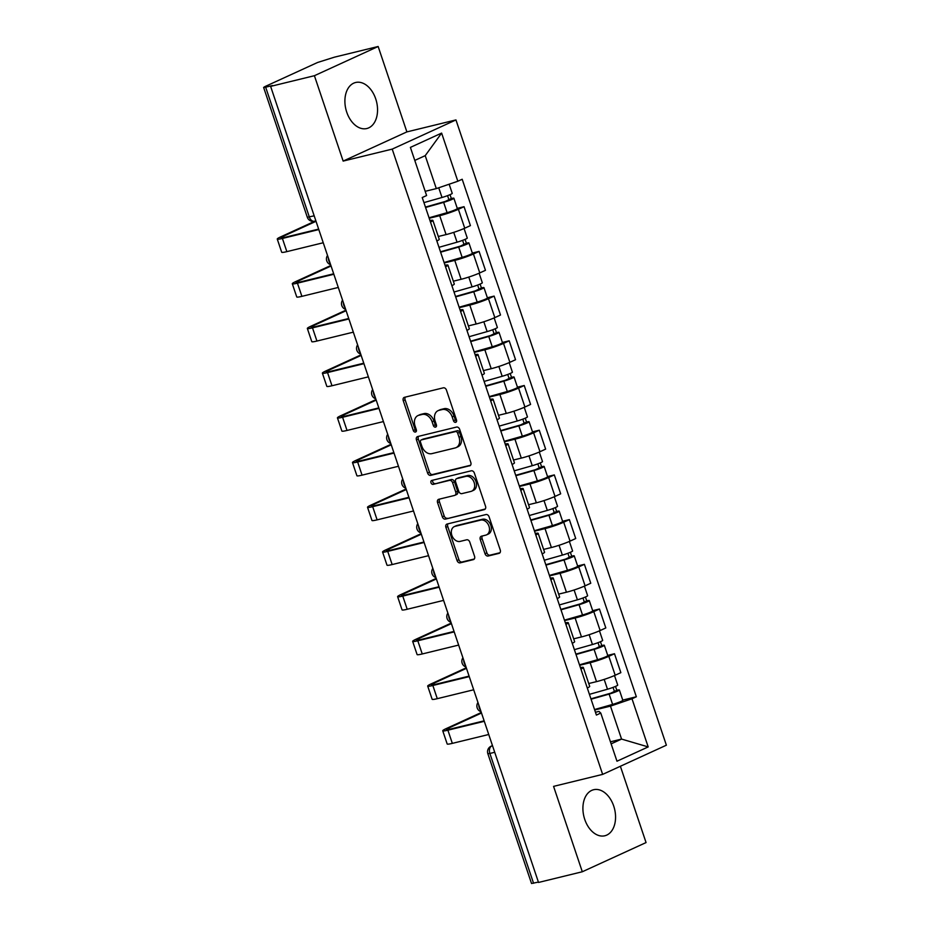 <?xml version="1.0" encoding="UTF-8"?>
<svg xmlns="http://www.w3.org/2000/svg" width="930" height="930" viewBox="0 0 930 930"><rect width="100%" height="100%" fill="white"/><g stroke="black" fill="none" stroke-linecap="round" stroke-linejoin="round"><path stroke-width="1.4" d="M455.654 422.336A2.093 1.546 -114.6 0 0 456.502 420L446.447 390.112A2.976 2.209 -114.6 0 0 443.343 387.822L404.469 397.319A2.976 2.209 -114.6 0 0 404.166 397.412A2.976 2.209 -114.6 0 0 403.248 400.656L413.315 430.544A2.093 1.546 -114.6 0 0 416.338 429.8L415.036 425.94A9.544 7.056 -114.6 0 1 417.965 415.571A9.544 7.056 -114.6 0 1 418.919 415.245L422.15 414.454A9.544 7.056 -114.6 0 1 432.09 421.767L433.392 425.638A2.093 1.546 -114.6 0 0 436.414 424.894L435.112 421.034A9.544 7.056 -114.6 0 1 438.053 410.676A9.544 7.056 -114.6 0 1 438.995 410.339L442.238 409.549A9.544 7.056 -114.6 0 1 452.178 416.873L453.48 420.732A2.093 1.546 -114.6 0 0 455.654 422.336M613.73 806.112A23.692 15.787 76.3 0 0 593.619 789.733A23.692 15.787 76.3 0 0 584.738 819.388A23.692 15.787 76.3 0 0 604.849 835.768A23.692 15.787 76.3 0 0 613.73 806.112M375.72 98.871A23.692 15.787 76.3 0 0 355.609 82.503A23.692 15.787 76.3 0 0 346.727 112.158A23.692 15.787 76.3 0 0 366.839 128.526A23.692 15.787 76.3 0 0 375.72 98.871M485.03 553.734A2.976 2.209 -114.6 0 0 488.145 556.024L499.05 553.362A2.976 2.209 -114.6 0 0 499.34 553.257A2.976 2.209 -114.6 0 0 500.259 550.014L489.087 516.824A2.976 2.209 -114.6 0 0 485.983 514.546L447.109 524.032A2.976 2.209 -114.6 0 0 446.819 524.136A2.976 2.209 -114.6 0 0 445.9 527.368L457.072 560.558A2.976 2.209 -114.6 0 0 460.176 562.848L473.347 559.628A2.976 2.209 -114.6 0 0 473.637 559.534A2.976 2.209 -114.6 0 0 474.556 556.291L469.778 542.085A2.976 2.209 -114.6 0 0 466.674 539.795L460.141 541.4A7.975 5.894 -114.6 0 1 452.026 535.808A7.975 5.894 -114.6 0 1 454.282 526.624A7.975 5.894 -114.6 0 1 455.072 526.345L480.671 520.102A7.975 5.894 -114.6 0 1 488.785 525.683A7.975 5.894 -114.6 0 1 486.518 534.878A7.975 5.894 -114.6 0 1 485.727 535.145L481.473 536.192A2.976 2.209 -114.6 0 0 481.17 536.296A2.976 2.209 -114.6 0 0 480.252 539.528L485.03 553.734L486.89 552.885A2.976 2.209 -114.6 0 0 489.994 555.163L499.991 552.734M343.147 161.088L406.887 131.897L378.15 46.5L314.41 75.702L343.147 161.088L392.204 149.114L602.64 774.388L553.571 786.373L582.308 871.759L538.528 882.454L270.618 86.385L272.478 85.537L265.655 87.199L309.341 217.016A6.08 4.046 76.3 0 0 314.503 221.212L315.886 220.875M314.41 75.702L270.618 86.385M469.603 465.884A2.976 2.209 -114.6 0 0 469.906 465.779A2.976 2.209 -114.6 0 0 470.824 462.536L459.653 429.346A2.976 2.209 -114.6 0 0 456.549 427.068L417.675 436.554A2.976 2.209 -114.6 0 0 417.372 436.658A2.976 2.209 -114.6 0 0 416.454 439.89L427.626 473.079A2.976 2.209 -114.6 0 0 430.73 475.37L470.173 465.616M474.37 473.091L485.541 506.28A2.976 2.209 -114.6 0 1 484.623 509.512A2.976 2.209 -114.6 0 1 484.332 509.617L445.458 519.103A2.976 2.209 -114.6 0 1 442.343 516.824L437.565 502.619A2.976 2.209 -114.6 0 1 438.483 499.375A2.976 2.209 -114.6 0 1 438.774 499.282L454.549 495.434A2.976 2.209 -114.6 0 0 454.84 495.33A2.976 2.209 -114.6 0 0 455.758 492.086L452.585 482.67A2.976 2.209 -114.6 0 0 449.481 480.38L433.066 484.391A2.093 1.546 -114.6 0 1 431.741 480.45L471.266 470.801A2.976 2.209 -114.6 0 1 474.37 473.091M378.15 46.5L334.37 57.183L317.572 62.484L264.98 86.571L263.62 87.432L265.655 87.199M406.887 131.897L455.956 119.924L666.38 745.197L602.64 774.388M582.308 871.759L646.059 842.568L620.38 766.262M538.4 882.082L531.53 883.5L487.843 753.684L489.877 753.451L533.564 883.268M429.974 220.55A13.973 1.325 161.4 0 1 432.88 220.41A13.973 1.325 161.4 0 1 430.485 222.061M438.286 236.487L446.075 234.593A13.973 1.325 -18.6 0 0 464.744 228.21L458.385 209.297A13.973 1.325 161.4 0 1 439.716 215.679L429.195 218.248M458.385 209.297L464.047 206.693L457.281 208.343M436.844 240.975A13.973 1.325 -18.6 0 0 439.251 239.324L432.88 220.41M464.744 228.21L470.417 225.606L464.047 206.693M445.017 265.259A13.973 1.325 161.4 0 1 447.923 265.12A13.973 1.325 161.4 0 1 445.528 266.759M472.324 253.053L479.09 251.402L473.428 253.995A13.973 1.325 161.4 0 1 454.758 260.377L444.249 262.946M451.899 285.673A13.973 1.325 -18.6 0 0 454.293 284.034L447.923 265.12M453.34 281.197L461.117 279.291A13.973 1.325 -18.6 0 0 479.787 272.909L485.46 270.316L479.09 251.402M460.071 309.957A13.973 1.325 161.4 0 1 462.966 309.818A13.973 1.325 161.4 0 1 460.571 311.469M487.367 297.751L494.132 296.1L488.471 298.704A13.973 1.325 161.4 0 1 469.801 305.087L459.292 307.656M466.941 330.382A13.973 1.325 -18.6 0 0 469.336 328.732L462.966 309.818M468.383 325.895L476.16 324A13.973 1.325 -18.6 0 0 494.83 317.607L500.503 315.014L494.132 296.1M475.114 354.667A13.973 1.325 161.4 0 1 478.008 354.528A13.973 1.325 161.4 0 1 475.614 356.167M502.409 342.461L509.187 340.81L503.514 343.402A13.973 1.325 161.4 0 1 484.844 349.785L474.335 352.354M481.984 375.081A13.973 1.325 -18.6 0 0 484.379 373.442L478.008 354.528M483.426 370.605L491.203 368.699A13.973 1.325 -18.6 0 0 509.873 362.316L515.546 359.724L509.187 340.81M490.156 399.365A13.973 1.325 161.4 0 1 493.063 399.226A13.973 1.325 161.4 0 1 490.668 400.877M517.452 387.159L524.229 385.508L518.556 388.101A13.973 1.325 161.4 0 1 499.887 394.494L489.378 397.052M497.027 419.79A13.973 1.325 -18.6 0 0 499.422 418.14L493.063 399.226M498.468 415.303L506.257 413.408A13.973 1.325 -18.6 0 0 524.927 407.015L530.588 404.422L524.229 385.508M505.199 444.075A13.973 1.325 161.4 0 1 508.106 443.936A13.973 1.325 161.4 0 1 505.711 445.575M532.495 431.869L539.272 430.218L533.599 432.81A13.973 1.325 161.4 0 1 514.929 439.193L504.42 441.762M512.07 464.489A13.973 1.325 -18.6 0 0 514.464 462.849L508.106 443.936M513.511 460.013L521.3 458.106A13.973 1.325 -18.6 0 0 539.97 451.724L545.631 449.132L539.272 430.218M520.242 488.773A13.973 1.325 161.4 0 1 523.148 488.634A13.973 1.325 161.4 0 1 520.754 490.284M547.549 476.567L554.315 474.916L548.642 477.509A13.973 1.325 161.4 0 1 529.972 483.902L519.463 486.46M527.112 509.198A13.973 1.325 -18.6 0 0 529.507 507.548L523.148 488.634M528.554 504.711L536.343 502.816A13.973 1.325 -18.6 0 0 555.012 496.422L560.674 493.83L554.315 474.916M535.285 533.483A13.973 1.325 161.4 0 1 538.191 533.343A13.973 1.325 161.4 0 1 535.796 534.983M562.592 521.277L569.358 519.626L563.696 522.218A13.973 1.325 161.4 0 1 545.027 528.6L534.506 531.17M542.155 553.896A13.973 1.325 -18.6 0 0 544.562 552.257L538.191 533.343M543.597 549.421L551.385 547.514A13.973 1.325 -18.6 0 0 570.055 541.132L575.728 538.528L569.358 519.626M550.327 578.181A13.973 1.325 161.4 0 1 553.234 578.042A13.973 1.325 161.4 0 1 550.839 579.692M577.635 565.975L584.4 564.324L578.739 566.916A13.973 1.325 161.4 0 1 560.069 573.31L549.56 575.868M557.21 598.606A13.973 1.325 -18.6 0 0 559.604 596.955L553.234 578.042M558.651 594.119L566.428 592.224A13.973 1.325 -18.6 0 0 585.098 585.83L590.771 583.238L584.4 564.324M565.382 622.879A13.973 1.325 161.4 0 1 568.277 622.751A13.973 1.325 161.4 0 1 565.882 624.39M592.677 610.685L599.443 609.022L593.782 611.626A13.973 1.325 161.4 0 1 575.112 618.008L564.603 620.577M572.252 643.304A13.973 1.325 -18.6 0 0 574.647 641.665L568.277 622.751M573.694 638.829L581.471 636.922A13.973 1.325 -18.6 0 0 600.141 630.54L605.814 627.936L599.443 609.022M580.425 667.589A13.973 1.325 161.4 0 1 583.319 667.449A13.973 1.325 161.4 0 1 580.925 669.1M607.72 655.383L614.498 653.732L608.825 656.324A13.973 1.325 161.4 0 1 590.155 662.718L579.646 665.275M587.295 688.014A13.973 1.325 -18.6 0 0 589.69 686.363L583.319 667.449M588.737 683.527L596.514 681.632A13.973 1.325 -18.6 0 0 615.183 675.238L620.856 672.646L614.498 653.732M425.173 191.313L436.31 188.604L425.219 155.647L414.78 160.425M611.126 743.861L621.566 739.083L610.475 706.126L631.993 698.767L648.187 746.918L616.974 761.217L600.768 713.066L596.397 715.065L422.232 197.544L426.603 195.544L410.397 147.393L441.622 133.095L457.827 181.245L436.31 188.604M631.993 698.767L636.353 696.768L462.187 179.246L457.827 181.245M392.204 149.114L455.956 119.924M610.44 741.803L621.566 739.083L648.187 746.918M595.456 712.264L598.955 711.404L600.768 713.066M610.475 706.126L594.689 709.985M622.763 700.092L636.353 696.768M441.622 133.095L425.219 155.647M456.572 421.36A2.093 1.546 -114.6 0 1 455.34 419.883L454.038 416.012A9.544 7.056 -114.6 0 0 444.098 408.7L442.238 409.549M438.053 410.676L439.913 409.816A9.544 7.056 -114.6 0 1 440.855 409.491L444.098 408.7M417.965 415.571L419.825 414.722A9.544 7.056 -114.6 0 1 420.767 414.396L424.01 413.606A9.544 7.056 -114.6 0 1 433.95 420.918L435.252 424.789A2.093 1.546 -114.6 0 0 436.484 426.266M405.375 397.087A2.976 2.209 -114.6 0 0 405.108 399.807L415.164 429.683A2.093 1.546 -114.6 0 0 416.408 431.171M418.581 436.333A2.976 2.209 -114.6 0 0 418.314 439.041L429.486 472.231A2.976 2.209 -114.6 0 0 432.59 474.521L470.545 465.256M457.665 433.182A2.093 1.546 -114.6 0 0 455.491 431.578L421.371 439.913A2.093 1.546 -114.6 0 0 420.523 442.25L421.895 446.33A9.544 7.056 -114.6 0 0 431.834 453.642L455.154 447.946A9.544 7.056 -114.6 0 0 456.107 447.621A9.544 7.056 -114.6 0 0 459.036 437.263L457.665 433.182L459.525 432.334A2.093 1.546 -114.6 0 0 457.351 430.73L455.491 431.578M422.836 439.239A2.093 1.546 -114.6 0 1 423.231 439.065L457.351 430.73M456.107 447.621L457.955 446.772A9.544 7.056 -114.6 0 0 460.896 436.414L459.036 437.263M459.525 432.334L460.896 436.414M485.274 508.989L445.458 519.103M439.692 499.05A2.976 2.209 -114.6 0 0 439.425 501.77L444.203 515.976A2.976 2.209 -114.6 0 0 447.307 518.254M456.409 494.574A2.976 2.209 -114.6 0 0 456.7 494.481A2.976 2.209 -114.6 0 0 457.618 491.238L454.445 481.81A2.976 2.209 -114.6 0 0 451.341 479.531L433.066 484.391M432.845 480.182A2.093 1.546 -114.6 0 0 434.926 483.542M470.906 491.435A7.975 5.894 -114.6 0 0 471.696 491.168A7.975 5.894 -114.6 0 0 473.951 481.973A7.975 5.894 -114.6 0 0 465.837 476.393L456.828 478.59A2.976 2.209 -114.6 0 0 456.525 478.694A2.976 2.209 -114.6 0 0 455.607 481.926L458.781 491.354A2.976 2.209 -114.6 0 0 461.885 493.632L470.906 491.435M471.696 491.168L473.556 490.308A7.975 5.894 -114.6 0 0 475.811 481.124A7.975 5.894 -114.6 0 0 467.697 475.532L465.837 476.393M458.118 477.997A2.976 2.209 -114.6 0 1 458.385 477.834A2.976 2.209 -114.6 0 1 458.688 477.741L467.697 475.532M482.379 535.971A2.976 2.209 -114.6 0 0 482.112 538.679L486.89 552.885M486.518 534.878L488.378 534.029A7.975 5.894 -114.6 0 0 490.645 524.834A7.975 5.894 -114.6 0 0 482.531 519.254L480.671 520.102M454.282 526.624L456.142 525.764A7.975 5.894 -114.6 0 1 456.932 525.497L482.531 519.254M448.028 523.811A2.976 2.209 -114.6 0 0 447.76 526.52L458.92 559.709A2.976 2.209 -114.6 0 0 462.036 561.999L474.288 559M425.44 207.088L445.214 201.461L451.317 198.52A7.591 0.721 -18.6 0 1 453.875 198.23L457.339 208.541A7.591 0.721 -18.6 0 1 447.109 212.668L429.055 217.794M425.58 207.483L443.645 202.356A7.591 0.721 -18.6 0 0 453.875 198.23M447.563 195.649L449.074 200.113M423.941 202.612L442.006 197.474A7.591 0.721 -18.6 0 0 452.236 193.359L449.155 184.21M450.027 194.661L451.317 198.52M316.026 221.294L283.545 236.174A11.393 1.081 -18.6 0 0 281 237.789A11.393 1.081 -18.6 0 0 284.824 237.348L318.653 229.094M318.804 229.571L282.406 238.452A15.333 1.453 161.4 0 1 277.256 239.045A15.333 1.453 161.4 0 1 280.686 236.871L315.282 221.015M323.245 242.753L286.847 251.635A15.333 1.453 161.4 0 1 281.685 252.228L277.256 239.045M440.495 251.786L460.269 246.171L466.36 243.23A7.591 0.721 -18.6 0 1 468.918 242.928L472.394 253.251A7.591 0.721 -18.6 0 1 462.152 257.366L444.098 262.504M440.622 252.181L458.688 247.055A7.591 0.721 -18.6 0 0 468.918 242.928M462.605 240.347L464.117 244.823M438.983 247.31L457.049 242.184A7.591 0.721 -18.6 0 0 467.279 238.057L464.058 228.513M465.07 239.37L466.36 243.23M455.537 296.496L475.311 290.869L481.415 287.928A7.591 0.721 -18.6 0 1 483.96 287.637L487.436 297.949A7.591 0.721 -18.6 0 1 477.206 302.076L459.141 307.202M455.665 296.891L473.73 291.753A7.591 0.721 -18.6 0 0 483.96 287.637M477.66 285.057L479.159 289.521M454.026 292.02L472.091 286.882A7.591 0.721 -18.6 0 0 482.321 282.767L479.113 273.211M480.113 284.069L481.415 287.928M331.068 265.992L298.588 280.872A11.393 1.081 -18.6 0 0 296.042 282.488A11.393 1.081 -18.6 0 0 299.867 282.046L333.696 273.792M333.847 274.269L297.449 283.162A15.333 1.453 161.4 0 1 292.299 283.755A15.333 1.453 161.4 0 1 295.728 281.569L330.894 265.469M338.288 287.451L301.89 296.344A15.333 1.453 161.4 0 1 296.74 296.937L292.299 283.755M346.111 310.701L313.631 325.581A11.393 1.081 -18.6 0 0 311.085 327.197A11.393 1.081 -18.6 0 0 314.91 326.755L348.738 318.502M348.901 318.978L312.492 327.86A15.333 1.453 161.4 0 1 307.342 328.453A15.333 1.453 161.4 0 1 310.771 326.279L345.937 310.167M353.33 332.161L316.932 341.043A15.333 1.453 161.4 0 1 311.783 341.636L307.342 328.453M470.58 341.194L490.354 335.579L496.457 332.638A7.591 0.721 -18.6 0 1 499.003 332.336L502.479 342.659A7.591 0.721 -18.6 0 1 492.249 346.774L474.184 351.912M470.708 341.589L488.773 336.462A7.591 0.721 -18.6 0 0 499.003 332.336M492.702 329.755L494.202 334.23M469.069 336.718L487.134 331.592A7.591 0.721 -18.6 0 0 497.364 327.465L494.156 317.921M495.155 328.778L496.457 332.638M485.623 385.904L505.397 380.277L511.5 377.336A7.591 0.721 -18.6 0 1 514.046 377.045L517.522 387.357A7.591 0.721 -18.6 0 1 507.292 391.483L489.226 396.61M485.762 386.299L503.816 381.161A7.591 0.721 -18.6 0 0 514.046 377.045M507.745 374.465L509.245 378.928M484.112 381.428L502.177 376.29A7.591 0.721 -18.6 0 0 512.407 372.174L509.198 362.619M510.198 373.476L511.5 377.336M500.666 430.602L520.44 424.987L526.543 422.046A7.591 0.721 -18.6 0 1 529.089 421.743L532.565 432.066A7.591 0.721 -18.6 0 1 522.335 436.182L504.269 441.32M500.805 430.997L518.859 425.87A7.591 0.721 -18.6 0 0 529.089 421.743M522.788 419.163L524.288 423.638M499.166 426.126L517.22 420.999A7.591 0.721 -18.6 0 0 527.45 416.873L524.241 407.328M525.241 418.186L526.543 422.046M361.154 355.4L328.674 370.279A11.393 1.081 -18.6 0 0 326.128 371.895A11.393 1.081 -18.6 0 0 329.952 371.454L363.781 363.2M363.944 363.676L327.534 372.57A15.333 1.453 161.4 0 1 322.385 373.163A15.333 1.453 161.4 0 1 325.814 370.977L360.98 354.876M368.373 376.859L331.975 385.752A15.333 1.453 161.4 0 1 326.825 386.345L322.385 373.163M376.197 400.109L343.716 414.989A11.393 1.081 -18.6 0 0 341.171 416.605A11.393 1.081 -18.6 0 0 344.995 416.163L378.824 407.91M378.987 408.386L342.589 417.268A15.333 1.453 161.4 0 1 337.427 417.861A15.333 1.453 161.4 0 1 340.857 415.687L376.022 399.575M383.427 421.569L347.018 430.45A15.333 1.453 161.4 0 1 341.868 431.043L337.427 417.861M391.239 444.807L358.759 459.687A11.393 1.081 -18.6 0 0 356.225 461.303A11.393 1.081 -18.6 0 0 360.05 460.862L393.867 452.608M394.029 453.084L357.632 461.978A15.333 1.453 161.4 0 1 352.482 462.57A15.333 1.453 161.4 0 1 355.899 460.385L391.065 444.284M398.47 466.267L362.061 475.149A15.333 1.453 161.4 0 1 356.911 475.753L352.482 462.57M515.708 475.311L535.482 469.685L541.586 466.744A7.591 0.721 -18.6 0 1 544.143 466.453L547.607 476.765A7.591 0.721 -18.6 0 1 537.377 480.891L519.312 486.018M515.848 475.707L533.901 470.568A7.591 0.721 -18.6 0 0 544.143 466.453M537.831 463.872L539.33 468.336M514.209 470.836L532.262 465.698A7.591 0.721 -18.6 0 0 542.504 461.582L539.284 452.026M540.295 462.884L541.586 466.744M406.294 489.517L373.802 504.386A11.393 1.081 -18.6 0 0 371.268 506.013A11.393 1.081 -18.6 0 0 375.092 505.571L408.909 497.318M409.072 497.794L372.674 506.676A15.333 1.453 161.4 0 1 367.524 507.269A15.333 1.453 161.4 0 1 370.942 505.095L406.108 488.982M413.513 510.977L377.115 519.858A15.333 1.453 161.4 0 1 371.954 520.451L367.524 507.269M530.751 520.01L550.525 514.395L556.628 511.454A7.591 0.721 -18.6 0 1 559.186 511.151L562.65 521.474A7.591 0.721 -18.6 0 1 552.42 525.59L534.366 530.728M530.891 520.405L548.956 515.278A7.591 0.721 -18.6 0 0 559.186 511.151M552.873 508.571L554.385 513.046M529.251 515.534L547.317 510.407A7.591 0.721 -18.6 0 0 557.547 506.28L554.327 496.736M555.338 507.594L556.628 511.454M421.337 534.215L388.856 549.095A11.393 1.081 -18.6 0 0 386.31 550.711A11.393 1.081 -18.6 0 0 390.135 550.269L423.964 542.016M424.115 542.492L387.717 551.374A15.333 1.453 161.4 0 1 382.567 551.978A15.333 1.453 161.4 0 1 385.997 549.793L421.151 533.692M428.556 555.675L392.158 564.557A15.333 1.453 161.4 0 1 386.996 565.149L382.567 551.978M545.805 564.719L565.58 559.093L571.671 556.152A7.591 0.721 -18.6 0 1 574.229 555.861L577.704 566.172A7.591 0.721 -18.6 0 1 567.463 570.299L549.409 575.426M545.933 565.115L563.999 559.976A7.591 0.721 -18.6 0 0 574.229 555.861M567.916 553.28L569.427 557.744M544.294 560.244L562.359 555.105A7.591 0.721 -18.6 0 0 572.589 550.99L569.369 541.434M570.381 552.292L571.671 556.152M436.379 578.925L403.899 593.793A11.393 1.081 -18.6 0 0 401.353 595.421A11.393 1.081 -18.6 0 0 405.178 594.979L439.007 586.725M439.158 587.202L402.76 596.084A15.333 1.453 161.4 0 1 397.61 596.676A15.333 1.453 161.4 0 1 401.039 594.491L436.205 578.39M443.598 600.385L407.2 609.266A15.333 1.453 161.4 0 1 402.051 609.859L397.61 596.676M560.848 609.417L580.622 603.803L586.725 600.85A7.591 0.721 -18.6 0 1 589.271 600.559L592.747 610.882A7.591 0.721 -18.6 0 1 582.517 614.997L564.452 620.136M560.976 609.813L579.041 604.686A7.591 0.721 -18.6 0 0 589.271 600.559M582.971 597.978L584.47 602.454M559.337 604.942L577.402 599.815A7.591 0.721 -18.6 0 0 587.632 595.688L584.424 586.144M585.423 597.002L586.725 600.85M451.422 623.623L418.942 638.503A11.393 1.081 -18.6 0 0 416.396 640.119A11.393 1.081 -18.6 0 0 420.221 639.677L454.049 631.423M454.212 631.9L417.803 640.782A15.333 1.453 161.4 0 1 412.653 641.375A15.333 1.453 161.4 0 1 416.082 639.201L451.248 623.088M458.641 645.083L422.243 653.964A15.333 1.453 161.4 0 1 417.093 654.557L412.653 641.375M575.891 654.115L595.665 648.501L601.768 645.56A7.591 0.721 -18.6 0 1 604.314 645.269L607.79 655.58A7.591 0.721 -18.6 0 1 597.56 659.707L579.495 664.834M576.019 654.522L594.084 649.384A7.591 0.721 -18.6 0 0 604.314 645.269M598.013 642.688L599.513 647.152M574.38 649.652L592.445 644.513A7.591 0.721 -18.6 0 0 602.675 640.398L599.466 630.842M600.466 641.7L601.768 645.56M466.465 668.333L433.985 683.201A11.393 1.081 -18.6 0 0 431.439 684.829A11.393 1.081 -18.6 0 0 435.263 684.387L469.092 676.122M469.255 676.61L432.845 685.491A15.333 1.453 161.4 0 1 427.695 686.084A15.333 1.453 161.4 0 1 431.125 683.899L466.29 667.798M473.684 689.781L437.286 698.674A15.333 1.453 161.4 0 1 432.136 699.267L427.695 686.084M590.934 698.825L610.708 693.21L616.811 690.258A7.591 0.721 -18.6 0 1 619.357 689.967L622.833 700.29A7.591 0.721 -18.6 0 1 612.603 704.405L594.537 709.544M591.073 699.221L609.127 694.094A7.591 0.721 -18.6 0 0 619.357 689.967M613.056 687.386L614.556 691.85M589.422 694.35L607.488 689.223A7.591 0.721 -18.6 0 0 617.718 685.096L614.509 675.552M615.509 686.41L616.811 690.258M481.508 713.031L449.027 727.911A11.393 1.081 -18.6 0 0 446.481 729.527A11.393 1.081 -18.6 0 0 450.306 729.085L484.135 720.831M484.298 721.308L447.9 730.19A15.333 1.453 161.4 0 1 442.738 730.782A15.333 1.453 161.4 0 1 446.168 728.609L481.333 712.496M488.738 734.491L452.329 743.372A15.333 1.453 161.4 0 1 447.179 743.965L442.738 730.782M492.482 745.639L491.668 746.023A6.08 4.046 76.3 0 0 489.877 753.451L494.714 752.277M492.54 745.802L491.668 746.023A6.08 4.487 65.4 0 0 491.063 746.232A6.08 6.08 0 0 0 487.843 753.684M600.141 630.54L593.782 611.626M585.098 585.83L578.739 566.916M570.055 541.132L563.696 522.218M555.012 496.422L548.642 477.509M539.97 451.724L533.599 432.81M524.927 407.015L518.556 388.101M509.873 362.316L503.514 343.402M494.83 317.607L488.471 298.704M479.787 272.909L473.428 253.995M615.183 675.238L608.825 656.324M596.514 681.632L590.155 662.718M581.471 636.922L575.112 618.008M566.428 592.224L560.069 573.31M551.385 547.514L545.027 528.6M536.343 502.816L529.972 483.902M521.3 458.106L514.929 439.193M506.257 413.408L499.887 394.494M491.203 368.699L484.844 349.785M476.16 324L469.801 305.087M461.117 279.291L454.758 260.377M446.075 234.593L439.716 215.679M328.325 257.831A6.08 4.046 76.3 0 0 330.08 263.074M343.368 302.541A6.08 4.046 76.3 0 0 345.123 307.772M358.41 347.239A6.08 4.046 76.3 0 0 360.166 352.482M373.453 391.949A6.08 4.046 76.3 0 0 375.22 397.18M388.496 436.647A6.08 4.046 76.3 0 0 390.263 441.89M403.539 481.345A6.08 4.046 76.3 0 0 405.306 486.588M418.581 526.055A6.08 4.046 76.3 0 0 420.348 531.297M433.636 570.753A6.08 4.046 76.3 0 0 435.391 575.996M448.678 615.462A6.08 4.046 76.3 0 0 450.434 620.694M463.721 660.161A6.08 4.046 76.3 0 0 465.477 665.403M478.764 704.87A6.08 4.046 76.3 0 0 480.531 710.102M314.189 215.83L307.307 217.248A6.08 6.08 0 0 0 314.503 221.212M454.038 416.012L452.178 416.873M440.855 409.491L438.995 410.339M435.252 424.789L433.392 425.638M433.95 420.918L432.09 421.767M424.01 413.606L422.15 414.454M420.767 414.396L418.919 415.245M415.164 429.683L413.315 430.544M405.108 399.807L403.248 400.656M455.34 419.883L453.48 420.732M432.59 474.521L430.73 475.37M429.486 472.231L427.626 473.079M418.314 439.041L416.454 439.89M423.231 439.065L421.371 439.913M444.203 515.976L442.343 516.824M439.425 501.77L437.565 502.619M457.618 491.238L455.758 492.086M454.445 481.81L452.585 482.67M451.341 479.531L449.481 480.38M458.688 477.741L456.828 478.59M482.112 538.679L480.252 539.528M456.932 525.497L455.072 526.345M462.036 561.999L460.176 562.848M458.92 559.709L457.072 560.558M447.76 526.52L445.9 527.368M489.994 555.163L488.145 556.024M443.645 202.356L447.109 212.668M438.739 187.767L442.006 197.474M286.847 251.635L282.406 238.452M283.999 237.545L283.545 236.174M458.688 247.055L462.152 257.366M453.735 232.361L457.049 242.184M473.73 291.753L477.206 302.076M468.79 277.07L472.091 286.882M301.89 296.344L297.449 283.162M299.042 282.243L298.588 280.872M316.932 341.043L312.492 327.86M314.096 326.942L313.631 325.581M488.773 336.462L492.249 346.774M483.833 321.768L487.134 331.592M503.816 381.161L507.292 391.483M498.875 366.478L502.177 376.29M518.859 425.87L522.335 436.182M513.918 411.176L517.22 420.999M331.975 385.752L327.534 372.57M329.139 371.651L328.674 370.279M347.018 430.45L342.589 417.268M344.181 416.349L343.716 414.989M362.061 475.149L357.632 461.978M359.224 461.059L358.759 459.687M533.901 470.568L537.377 480.891M528.961 455.886L532.262 465.698M377.115 519.858L372.674 506.676M374.267 505.757L373.802 504.386M548.956 515.278L552.42 525.59M544.004 500.584L547.317 510.407M392.158 564.557L387.717 551.374M389.31 550.467L388.856 549.095M563.999 559.976L567.463 570.299M559.046 545.294L562.359 555.105M407.2 609.266L402.76 596.084M404.352 595.165L403.899 593.793M579.041 604.686L582.517 614.997M574.101 589.992L577.402 599.815M422.243 653.964L417.803 640.782M419.407 639.875L418.942 638.503M594.084 649.384L597.56 659.707M589.143 634.69L592.445 644.513M437.286 698.674L432.845 685.491M434.45 684.573L433.985 683.201M609.127 694.094L612.603 704.405M604.186 679.4L607.488 689.223M452.329 743.372L447.9 730.19M449.492 729.283L449.027 727.911M327.523 255.459A6.08 6.08 0 0 0 330.638 264.713M342.566 300.169A6.08 6.08 0 0 0 345.681 309.423M357.608 344.867A6.08 6.08 0 0 0 360.724 354.121M372.651 389.577A6.08 6.08 0 0 0 375.767 398.831M387.705 434.275A6.08 6.08 0 0 0 390.809 443.529M402.748 478.985A6.08 6.08 0 0 0 405.864 488.238M417.791 523.683A6.08 6.08 0 0 0 420.906 532.937M432.834 568.393A6.08 6.08 0 0 0 435.949 577.646M447.876 613.091A6.08 6.08 0 0 0 450.992 622.344M462.919 657.801A6.08 6.08 0 0 0 466.035 667.043M477.962 702.499A6.08 6.08 0 0 0 481.077 711.752M491.063 746.232L492.47 745.581M307.307 217.248L263.62 87.432M423.022 439.134L421.162 439.983M456.7 494.481L454.84 495.33M458.385 477.834L456.525 478.694"/></g></svg>
